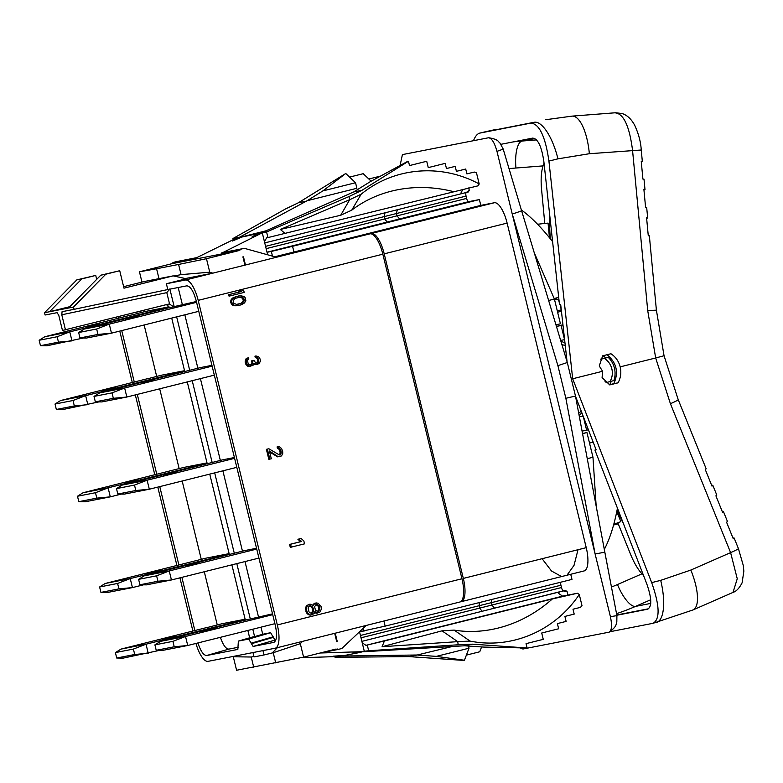 <?xml version="1.0" encoding="UTF-8"?>
<svg xmlns="http://www.w3.org/2000/svg" width="783" height="783" viewBox="0 0 783 783"><rect width="100%" height="100%" fill="white"/><g stroke="black" fill="none" stroke-linecap="round" stroke-linejoin="round"><path stroke-width="1.17" d="M116.364 317.144L116.755 318.75M119.76 331.082L132.327 382.603M135.322 394.906L154.799 474.801M157.794 487.104L176.919 565.541M179.914 577.844L192.902 631.108M141.958 282.095L139.452 271.809L171.771 263.724L173.2 262.442L176.615 261.591A2.995 2.819 -101.1 0 1 176.88 261.542M173.327 262.961L192.324 259.242L192.197 258.733L195.613 257.871L176.615 261.591M173.2 262.442L192.197 258.733M233.256 239.667L232.972 238.531L237.269 237.689L195.104 258.468L192.324 259.242M355.541 182.733L345.763 173.493L322.86 190.905L355.541 182.733L356.891 188.282L307.151 200.722L232.541 240.998L242.896 236.593L266.749 230.623M267.639 254.788L264.419 241.604L266.611 237.905L478.119 185.806L479.196 183.966L476.465 172.759L474.263 172.054L466.893 173.895L465.709 169.03L456.42 171.35L455.207 166.368L446.467 168.551L445.194 163.373L428.262 167.611L426.715 161.269L409.509 165.575L408.452 161.239L407.63 161.396L370.369 181.617L353.759 191.923L251.92 237.034L257.03 233.823L237.102 238.042M221.276 253.349L262.276 232.796L266.572 231.954L348.964 196.572L361.932 190.328L353.759 191.923M240.332 249.855L221.335 253.575L221.207 253.056L240.205 249.337L238.776 250.619L171.771 263.724M196.464 257.803A2.995 2.819 78.9 0 0 195.613 257.871M195.956 643.43A22.453 7.634 -104 0 0 208.131 661.332L275.136 648.226A22.453 7.634 -104 0 0 275.264 648.197A22.453 7.634 -104 0 0 277.319 624.942L461.96 578.754L382.838 254.181L198.197 300.369A22.453 7.634 -104 0 0 185.375 280.02L166.378 283.74L186.285 278.758L173.151 275.87L123.988 288.173L119.73 270.722L105.803 274.207L73.524 307.044L74.082 309.334L167.797 289.553L166.378 283.74M320.795 652.846L337.757 649.528L335.907 649.068L303.589 657.152L236.583 670.258L233.295 656.771L233.745 656.32M334.899 656.634L335.065 657.329L339.362 656.487L300.848 657.72M468.479 646.014L469.007 648.207L464.427 660.245L463.605 660.412L409.059 656.604L417.231 654.999L333.568 656.164L344.99 655.391L359.123 652.621L353.025 652.464L368.666 650.761L458.221 644.771L472.57 644.174L527.106 647.991L526.049 643.646L543.265 639.349L541.719 633.007L558.651 628.769L557.388 623.581L566.129 621.399L564.915 616.417L574.203 614.097L573.009 609.223L580.389 607.383L582.014 605.719L579.273 594.503C554.863 630.981 511.573 649.45 470.113 641.101L457.693 641.61L441.994 630.844L382.075 646.719L384.414 640.954L365.935 645.339L562.595 596.147L577.443 593.24L552.367 598.946A124.252 109.082 -55.6 0 1 454.071 630.1L441.994 630.844M320.159 653.002L364.369 651.603L362.226 642.794L365.935 645.339M337.639 649.009L330.729 650.36M233.295 656.771L251.226 657.015L253.937 656.487M253.712 667.204L251.226 657.015M252.978 652.562L254.035 656.917L264.037 654.96L273.228 652.719L300.31 643.665L302.571 641.365M262.971 650.604L264.037 654.96M461.275 601.657A22.453 7.634 -104 0 0 463.33 578.412L586.242 547.66A22.453 7.634 76 0 1 584.196 570.915L461.275 601.657A22.453 7.634 -104 0 1 461.148 601.687L460.365 601.843M463.33 578.412L384.208 253.839A22.453 7.634 -104 0 0 371.387 233.491L357.89 236.133L480.801 205.391L479.382 199.567L468.684 201.662A3.592 1.223 -104 0 1 466.629 198.412L466.061 196.083A3.592 1.223 -104 0 1 466.139 192.53M173.885 276.037L181.069 274.627L209.746 272.19L212.819 273.159L244.922 265.134L242.906 256.863A1.497 1.409 78.9 0 0 243.484 256.853L245.471 264.997L276.458 257.245L244.991 248.505A2.995 2.819 78.9 0 0 243.621 248.485L240.205 249.337M185.297 278.542L212.819 273.159L185.375 280.02M274.764 256.775L356.519 236.476L370.026 233.833A22.453 7.634 76 0 1 382.838 254.181M209.746 272.19L206.467 258.703L238.776 250.619M244.922 265.134L245.471 264.997L244.922 265.104M264.419 241.604L262.276 232.796L261.522 232.942M267.962 237.641L266.572 231.954M349.717 199.665L340.683 215.266L280.353 229.458L349.717 199.665L348.964 196.572M479.196 183.966C440.829 163.207 394.035 167.259 361.169 194.204L349.942 199.606M408.452 161.239L361.932 190.328M285.09 233.52L280.353 229.458M361.169 194.204L351.704 210.196L340.683 215.266M453.044 191.502A124.252 110.491 30.6 0 0 351.704 210.196M264.742 242.906L462.176 193.518L460.952 192.98L462.959 189.232M462.176 193.518L468.312 191.982L469.281 190.357L466.267 192.501M257.03 233.823L262.785 232.385M566.461 362.793L557.897 365.641L512.248 214.033L496.97 151.344C494.513 142.565 491.665 138.043 488.426 137.779L402.413 154.603L400.093 165.487M496.97 151.344A14.965 0.734 -16.5 0 0 503.126 148.878L499.975 143.044C497.822 141.596 499.192 139.628 488.807 137.739L488.426 137.779M604.828 552.191L575.495 396.1L567.352 362.686L521.586 210.696A14.965 0.538 -16.8 0 1 512.248 214.033L595.119 553.982L604.828 552.191L616.906 615.624L616.818 622.162C615.555 624.668 617.523 625.695 609.477 631.998L608.949 632.194C611.777 630.736 612.257 625.568 610.407 616.681L595.119 553.982L565.855 398.273L574.614 396.247M520.411 648.001L522.936 649.019L608.949 632.194M565.443 590.431L567.078 591.547L563.388 590.94L565.443 590.431L563.545 590.803L482.171 611.259L563.388 590.94M560.755 582.209A3.592 1.223 -104 0 0 560.931 585.224L561.499 587.544A3.592 1.223 -104 0 0 563.545 590.803M570.729 574.282L571.981 579.4L385.148 626.136L383.895 621.017M586.242 547.66L507.12 223.096L384.208 253.839M480.801 205.391L494.308 202.748A22.453 7.634 76 0 1 507.12 223.096M561.294 309.941L557.251 310.734M593.171 442.17L589.521 443.08M617.454 508.187C614.195 525.197 609.81 538.939 604.31 549.412M521.361 209.942C531.285 217.145 541.699 227.716 552.612 241.663M558.69 297.374L554.168 298.509M555.969 324.886L560.432 323.771L554.403 299.047L534.192 252.576M554.403 299.047L548.629 300.496M557.613 312.202L561.44 311.252M611.259 381.292A20.955 19.702 -101.1 0 1 609.654 384.707M605.073 381.429A18.567 17.451 78.9 0 0 606.375 382.544L613.843 380.597A20.955 19.702 78.9 0 0 608.166 357.332L600.894 359.015M603.027 355.736A20.955 19.702 -101.1 0 1 605.67 357.821M561.92 344.667L565.257 345.46M581.221 411.104L578.725 413.297M609.957 381.644A16.463 15.484 78.9 0 0 604.29 358.379L600.786 359.26M604.29 358.379L608.166 357.332M602.567 371.279L599.259 365.935L602.656 355.825L610.946 353.75C615.644 356.852 618.717 361.217 620.175 366.865C621.487 372.551 620.762 377.876 618.032 382.838L609.751 384.913L602.098 377.572L602.567 371.279L572.676 378.766L548.922 161.092C545.408 136.624 539.418 123.959 530.952 123.097L479.773 133.11C477.287 133.776 475.193 136.311 473.5 140.695M609.937 631.734L653.13 623.278C660.196 619.079 659.707 605.523 651.681 582.621L572.676 378.766L571.336 379.031M615.066 112.83C623.62 113.584 629.454 126.102 632.556 150.375L647.707 310.538L656.399 310.176L649.361 235.84L648.275 235.752L646.592 217.88L647.678 217.968L646.621 218.261M641.257 161.582L642.314 161.298L641.228 161.21L642.912 179.082L644.008 179.17L644.996 189.633L643.91 189.545L645.593 207.417L646.68 207.505L647.678 217.968M643.939 189.917L644.996 189.633M530.952 123.097L480.018 133.061M500.944 144.307L532.626 138.111C537.95 138.64 541.709 146.597 543.911 161.973L559.483 304.656L560.677 304.421L567.078 361.795M616.838 615.252L647.629 609.223C652.063 606.6 651.759 598.085 646.709 583.687L594.933 450.068L596.108 449.775M613.588 525.001L618.247 523.837M560.648 340.419L564.553 339.656L561.108 325.513L556.429 326.423L562.948 324.779M581.808 412.631L579.205 415.812M560.873 341.182L564.974 342.905M561.108 325.513L562.977 325.043M583.276 416.429L586.633 430.21L588.405 429.769M575.534 396.325L596.127 449.834L594.933 450.068M607.021 354.738C616.593 362.607 618.873 372.248 613.852 383.65L609.458 384.756M618.032 382.838L613.852 383.65M722.347 511.759L722.67 511.7A13.477 0.93 158 0 1 723.502 511.7L727.436 521.419A13.477 0.93 158 0 1 726.555 522.173L733.27 538.792A13.477 0.93 158 0 0 734.151 538.038A13.477 0.93 158 0 0 733.319 538.038L732.996 538.107M656.399 310.176L664.053 355.736L678.205 399.633L706.139 468.743A13.477 0.93 158 0 1 705.258 469.487L711.972 486.106A13.477 0.93 158 0 0 712.853 485.352L716.788 495.081A13.477 0.93 158 0 1 715.907 495.835L722.621 512.444A13.477 0.93 158 0 0 723.502 511.7M712.853 485.352A13.477 0.93 158 0 0 712.021 485.352L711.698 485.421M664.053 355.736L655.674 357.978L670.424 403.715L730.608 552.622L737.253 578.764L733.025 592.398L692.955 609.967A40.422 14.133 -113.7 0 0 690.841 570.053L660.695 580.36L651.681 582.621M586.633 430.21L582.072 431.1M583.139 416.076L579.391 416.81M617.816 522.78L630.892 555.118C634.621 564.093 638.84 570.895 643.548 575.525M616.789 511.583L620.86 521.635L613.784 524.287M623.248 523.152A88.919 29.646 66.6 0 1 617.102 510.056M617.151 523.024L617.484 523.886L618.198 523.719M613.637 524.845L617.484 523.886M549.441 237.67L548.061 223.106L537.569 224.241M550.341 238.786A88.919 30.097 85.3 0 1 549.558 213.749M544.058 163.275C541.454 169.216 540.593 177.594 541.474 188.409L544.782 223.458M561.117 309.97A11.109 3.758 -94.7 0 0 560.197 304.509M559.16 301.661A11.109 3.758 -94.7 0 0 556.439 299.106A11.109 3.758 -94.7 0 0 556.322 299.126M578.011 549.725L574.037 565.346L567.597 574.33M560.667 576.063L551.486 570.983L542.1 558.71M596.166 506.082L592.976 457.262L587.26 458.691M592.976 457.262L586.947 432.549L582.552 433.645M586.947 432.549L582.523 433.518M610.407 616.681L616.906 615.624M503.126 148.878L521.586 210.696M362.382 651.808L359.123 652.621M335.065 657.329L409.059 656.604M481.594 646.934L479.754 651.769L466.374 655.117M452.3 646.494L417.231 654.999M464.427 660.245L436.327 656.379L417.916 655.097M436.327 656.379L469.007 648.207M559.307 591.968L558.494 593.103L558.886 593.602L562.595 596.147M527.106 647.991L483.835 647.091L464.397 645.779L363.615 651.75M457.693 641.61L458.221 644.771M470.113 641.101L454.071 630.1M579.273 594.503L577.443 593.24M384.414 640.954L552.367 598.946M457.468 641.668L382.075 646.719M367.286 645.075L368.666 650.761M464.397 645.779L472.57 644.174M359.534 631.764L385.148 626.136M362.226 642.794L359.622 632.116M336.661 641.443L337.209 641.336A1.497 1.409 78.9 0 0 336.7 641.59L334.684 633.33M303.589 657.152L300.31 643.665M337.209 641.336L335.232 633.193M366.209 625.441L342.377 648.011A2.995 2.819 78.9 0 1 341.182 648.676L337.757 649.528M275.714 662.898L273.228 652.719M277.397 647.658L272.23 652.914M461.96 578.754A22.453 7.634 76 0 1 459.915 602A22.453 7.634 76 0 1 459.778 602.029M356.519 236.476L357.89 236.133M293.977 252.126L292.558 246.302L479.382 199.567M272.474 256.139L271.329 251.441L292.558 246.302M267.023 252.283L271.329 251.441M267.013 252.214L399.614 218.946L396.981 215.834L396.413 213.505L397.343 209.638M387.311 222.127L384.678 219.015L384.11 216.685L385.04 212.819M491.362 599.572L491.841 604.965L494.474 608.078M361.873 641.355L482.171 611.259L479.539 608.146L361.002 637.802M479.118 602.636L479.539 608.146L561.499 587.544M363.195 628.299L363.919 631.274M167.797 289.553L186.804 285.844C190.367 286.157 193.499 291.119 196.19 300.75L275.322 625.343C277.319 634.866 276.839 640.543 273.893 642.363L253.115 646.435L248.7 639.075L238.355 641.101L237.846 649.42L206.702 655.508C203.58 655.42 200.663 651.231 197.942 642.931M118.341 316.645L118.732 318.25M121.737 330.592L134.294 382.104M137.299 394.417L156.776 474.302M159.771 486.615L178.896 565.042M181.891 577.355L194.879 630.618M198.197 300.369L277.319 624.942M220.395 637.323C223.096 645.143 225.935 649.068 228.91 649.097L238.277 647.267M171.712 318.084L184.768 371.612M187.274 381.918L207.241 463.81M209.746 474.106L229.36 554.55M231.876 564.846L245.353 620.146M247.859 630.452L249.66 637.822M252.116 637.108L254.602 636.618L252.801 629.209M250.266 618.805L236.809 563.613M234.274 553.209L214.689 472.873M212.154 462.469L192.217 380.675M189.682 370.271L176.655 316.851M169.324 307.758L166.593 304.675A4.492 4.218 78.9 0 0 166.29 304.656M96.691 279.365L95.732 275.42L76.803 279.883L44.523 312.72L45.081 315.011L57.081 312.662L58.794 315.373L62.474 330.465L168.169 304.186A4.492 4.218 -101.1 0 1 169.598 304.088L174.335 307.327M169.206 307.788L168.776 306.006M140.744 311.047L141.116 312.544M144.141 324.984L156.678 376.398M159.703 388.808L179.15 468.596M182.175 481.007L201.27 559.336M204.294 571.747L217.253 624.912M77.488 496.236L95.487 492.713L96.808 498.135L110.305 496.853L85.308 501.746L78.809 501.658L77.488 496.236L83.106 492.732L183.809 467.431L207.015 462.89M99.607 586.976L117.607 583.452L118.928 588.875L132.435 587.593L107.428 592.486L100.929 592.398L99.607 586.976L105.225 583.472L205.929 558.171L229.135 553.63M184.543 370.702L161.337 375.233L147.429 378.825M245.128 619.216L221.716 623.797L207.808 627.379M168.981 306.858L145.472 311.458L131.573 315.04M173.151 275.87L144.15 281.547L123.626 286.686M169.852 288.937L166.799 292.627L61.788 314.786L62.082 311.683L74.082 309.334M260.993 627.163L262.726 634.259L254.602 636.618M178.201 287.527L182.312 304.401M184.847 314.805L197.874 368.225M200.409 378.629L220.346 460.424M222.881 470.828L242.466 551.163M245.001 561.568L258.459 616.759M169.901 289.142L174.12 306.447M61.788 314.786L65.469 329.878M44.523 312.72L73.524 307.044M76.803 279.883L81.804 278.905L49.525 311.742L69.873 306.652M95.732 275.42L81.804 278.905M119.73 270.722L100.801 275.185L68.522 308.022M100.801 275.185L105.803 274.207M251.402 643.724L273.326 637.362L275.039 640.083L275.89 639.917M248.7 639.075L270.624 632.713L262.726 634.259M270.624 632.713L273.326 637.362M116.491 488.602L134.49 485.078L135.821 490.51L149.318 489.228L124.311 494.122L117.812 494.034L116.491 488.602L122.109 485.098L222.812 459.797L234.411 457.536M138.611 579.342L156.61 575.818L157.941 581.25L171.438 579.968L146.431 584.862L139.932 584.774L138.611 579.342L144.238 575.838L244.932 550.547L256.53 548.276M94.019 396.404L112.018 392.89L113.339 398.312L126.836 397.03L101.839 401.924L95.34 401.836L94.019 396.404L99.637 392.909L200.34 367.609L211.939 365.338M272.523 613.852L247.32 619.656M196.376 301.504L171.076 307.318M122.109 485.098L147.116 480.214L234.606 458.329M177.124 472.208L163.637 475.33L177.124 472.208M134.49 485.078L147.116 480.214L149.318 489.228L236.809 467.343M135.821 490.51L117.812 494.034M144.238 575.838L169.236 570.954L256.726 549.069M199.244 562.948L185.757 566.07L199.244 562.948M156.61 575.818L169.236 570.954L171.438 579.968L258.928 558.083M157.941 581.25L139.932 584.774M99.637 392.909L124.644 388.016L212.134 366.131M154.652 380.019L141.165 383.141L154.652 380.019M112.018 392.89L124.644 388.016L126.836 397.03L214.327 375.145M113.339 398.312L95.34 401.836M274.921 623.679L187.724 645.495L162.717 650.379L156.218 650.291L174.227 646.778L187.724 645.495L185.522 636.481L172.906 641.346L174.227 646.778M272.719 614.665L185.522 636.481L160.525 641.365L247.291 619.549M215.531 628.475L202.043 631.597L215.531 628.475M160.525 641.365L154.897 644.869L156.218 650.291M154.897 644.869L172.906 641.346M198.774 311.321L111.48 333.157L86.473 338.041L79.974 337.953L97.983 334.439L111.48 333.157L109.277 324.142L96.661 329.007L97.983 334.439M196.572 302.307L109.277 324.142L84.28 329.026L171.046 307.21M139.286 316.136L125.799 319.258L139.286 316.136M84.28 329.026L78.652 332.53L79.974 337.953M78.652 332.53L96.661 329.007M83.106 492.732L108.113 487.838L207.094 463.193M138.121 479.842L124.634 482.964L138.121 479.842M198.882 465.239L199.039 465.856M95.487 492.713L108.113 487.838L110.305 496.853L121.414 494.083M196.885 465.631L197.062 466.355M96.808 498.135L78.809 501.658M105.225 583.472L130.232 578.578L229.213 553.933M160.241 570.582L146.754 573.704L160.241 570.582M221.002 555.979L221.158 556.596M117.607 583.452L130.232 578.578L132.435 587.593L143.534 584.823M219.005 556.37L219.181 557.095M118.928 588.875L100.929 592.398M98.942 401.885L62.836 409.548L56.337 409.46L74.336 405.946L87.833 404.664L85.641 395.65L73.015 400.514L74.336 405.946M184.612 370.995L85.641 395.65L60.634 400.534L147.41 378.718M115.649 387.644L102.162 390.766L115.649 387.644M176.557 373.667L176.41 373.051M174.58 374.157L174.413 373.442M60.634 400.534L55.016 404.038L56.337 409.46M55.016 404.038L73.015 400.514M159.722 650.34L123.215 658.111L116.716 658.023L134.715 654.5L148.222 653.218L146.02 644.203L133.394 649.078L134.715 654.5M245.196 619.5L146.02 644.203L121.013 649.097L207.789 627.281M176.028 636.207L162.541 639.32L176.028 636.207M236.946 622.25L236.789 621.604M234.969 622.739L234.792 621.996M121.013 649.097L115.395 652.591L116.716 658.023M115.395 652.591L133.394 649.078M83.478 338.002L46.97 345.773L40.471 345.685L58.471 342.161L71.977 340.879L69.775 331.865L57.149 336.739L58.471 342.161M169.05 307.142L69.775 331.865L44.768 336.759L131.544 314.942M99.784 323.868L86.296 326.991L99.784 323.868M160.701 309.911L160.544 309.265M158.724 310.401L158.548 309.657M44.768 336.759L39.15 340.262L40.471 345.685M39.15 340.262L57.149 336.739M241.36 289.935L237.944 290.738L240.42 291.707L228.685 294.643L229.047 296.15L244.198 292.411L243.826 290.914L241.36 289.935L238.942 290.542L241.418 291.511L229.683 294.447L230.045 295.954M238.962 295.847L232.962 297.814L230.564 301.073L231.298 304.078L233.588 305.624L237.445 305.722L241.154 304.841L244.521 302.943L245.842 300.486L245.108 297.491L243.904 296.463L240.528 295.72L236.251 296.522L232.169 299.4L231.562 300.878L232.297 303.882L234.597 305.429L238.443 305.527M248.505 357.577L245.921 358.937L245.099 361.981L246.097 364.819L248.691 366.483L252.938 365.475L253.995 363.41L256.119 364.418L259.065 363.684L260.357 361.306L260.122 359.045L258.586 356.598L255.933 355.971L256.237 357.185L258.596 359.172L258.419 362.304L257.646 363.009L255.767 362.969L253.878 360.346L252.694 360.65L252.576 364.017L250.345 365.093L248.984 364.663L247.986 363.116L247.624 360.366L248.808 358.79L248.505 357.577L247.682 358.037L246.156 360.738L246.567 363.723L248.691 366.023L250.638 366.307M253.878 360.346L251.695 360.846L251.989 363.341L250.208 365.074M255.933 355.971L254.935 356.167L255.229 357.381L257 358.232L257.832 360.337L256.755 363.106M253.829 364.164L257.353 364.369M269.646 451.997L277.603 456.851L281.547 455.912L282.78 453.249L282.663 451.507L281.626 448.522L279.316 446.731L277.065 446.946L277.407 448.336L279.218 449.364L279.854 450.675L280.167 453.259L279.139 454.903M279.365 454.952L268.863 448.757L266.386 449.325L268.823 459.337L271.3 458.769L269.401 450.988L277.583 456.313L279.854 456.636M301.152 538.498L297.892 539.262L300.574 541.679L289.573 544.439L290.287 547.356L304.548 543.842L303.833 540.926L301.152 538.498L298.891 539.066L301.582 541.484L290.571 544.244L291.286 547.16M314.57 612.521L316.782 613.275L320.1 611.885L321.373 609.086L321.04 606.375L317.967 603.106L314.365 603.331L312.711 605.102M312.916 605.269L310.068 604.153L306.75 605.553L305.478 608.352L306.623 613.03L309.031 614.909L310.714 615.105L314.032 613.715L314.835 611.65L317.79 613.079M228.685 294.643L229.683 294.447M240.42 291.707L241.418 291.511M237.944 290.738L238.942 290.542M235.252 296.718L236.251 296.522M235.879 305.85L236.877 305.654M234.92 305.82L235.918 305.624M233.588 305.624L234.597 305.429M232.502 305.096L233.51 304.9M231.298 304.078L232.297 303.882M230.633 302.649L231.631 302.453M230.564 301.073L231.562 300.878M231.161 299.595L232.169 299.4M231.885 298.617L232.884 298.421M232.962 297.814L233.97 297.618M233.814 297.344L234.812 297.149M240.831 296.963L242.887 297.511L244.276 299.292L243.856 301.514L242.299 302.972L236.574 304.401L233.745 303.256L233.128 300.75L235.115 298.401L240.831 296.963L239.833 297.158L242.671 298.313L243.278 300.809L241.291 303.168L238.061 304.235M238.345 297.325L239.833 297.158M241.878 297.706L242.887 297.511M242.671 298.313L243.67 298.117M243.278 299.488L244.276 299.292M243.278 300.809L244.276 300.613M242.857 301.709L243.856 301.514M241.291 303.168L242.299 302.972M239.549 303.863L240.547 303.667M248.691 366.483L249.689 366.287M247.692 366.219L248.691 366.023M246.929 365.641L247.927 365.446M246.097 364.819L247.095 364.624M245.568 363.919L246.567 363.723M245.099 361.981L246.097 361.785M245.148 360.934L246.156 360.738M245.51 359.818L246.508 359.622M245.921 358.937L246.919 358.751M246.684 358.232L247.682 358.037M250.521 364.995L251.519 364.8M251.578 364.212L252.576 364.017M251.989 363.341L252.997 363.146M251.93 361.815L252.929 361.619M251.695 360.846L252.694 360.65M256.971 363.146L257.646 363.009M257.421 362.5L258.419 362.304M257.832 361.619L258.83 361.423M257.832 360.337L258.83 360.141M257.587 359.368L258.596 359.172M257 358.232L257.999 358.037M256.237 357.645L257.235 357.449M255.229 357.381L256.237 357.185M255.121 364.614L256.119 364.418M254.113 364.349L255.121 364.154M266.386 449.325L267.385 449.129L269.832 459.141M268.863 448.757L267.385 449.129M279.776 454.238L280.784 454.042L280.03 454.815M280.167 453.259L281.166 453.063L280.784 454.042M280.118 451.791L281.126 451.595L281.166 453.063M279.854 450.675L280.852 450.479L281.126 451.595M279.218 449.364L280.216 449.168L280.852 450.479M278.425 448.669L280.216 449.168M277.407 448.336L279.423 448.473M278.063 446.75L278.405 448.14M277.603 456.851L278.601 456.655M276.585 456.509L277.583 456.313M289.573 544.439L290.571 544.244M300.574 541.679L301.582 541.484M297.892 539.262L298.891 539.066M313.278 604.231L314.277 604.036L313.572 605.142M314.365 603.331L315.363 603.135L314.277 604.036M316.283 602.91L315.363 603.135M315.412 613.001L316.42 612.805M314.678 612.277L315.275 612.159M309.031 614.909L311.712 614.909M307.895 614.264L310.029 614.714M306.623 613.03L307.621 612.835L308.894 614.068M305.957 611.64L306.956 611.445L307.621 612.835M305.527 609.888L306.525 609.693L306.956 611.445M305.478 608.352L306.476 608.156L306.525 609.693M306.045 606.659L307.044 606.463L306.476 608.156M306.75 605.553L307.748 605.357L307.044 606.463M308.15 604.584L309.148 604.388L307.748 605.357M310.068 604.153L309.148 604.388M308.159 608.352L308.492 607.031L310.42 605.611L312.769 607.197L313.621 610.711L312.28 613.216L309.911 612.883L309.011 611.866L308.159 608.352M319.767 609.174L317.741 611.543L315.471 610.251L314.609 606.737L316.029 604.525L318.916 605.66L319.787 607.931L319.767 609.174L318.769 609.37L317.477 611.454M309.51 605.846L310.871 606.385L312.358 608.489L312.623 610.906L311.272 613.412L312.28 613.216M310.871 606.385L311.869 606.189M311.771 607.393L312.769 607.197M312.358 608.489L313.357 608.293M312.642 609.663L313.64 609.468M312.623 610.906L313.621 610.711M312.29 612.228L313.298 612.032M315.901 604.652L317.918 605.856L318.789 608.127L319.787 607.931M318.789 608.127L318.769 609.37M318.133 610.769L319.131 610.574M317.673 611.523L318.348 611.386M316.704 604.916L317.702 604.721M317.918 605.856L318.916 605.66M318.505 606.952L319.503 606.756M349.58 177.095L363.214 173.689L371.152 181.186M232.972 238.531L285.452 208.992L298.421 202.748L306.593 201.143M345.763 173.493L298.421 202.748M380.577 176.067L368.842 179.004M322.86 190.905L307.151 200.722M243.621 248.485L224.623 252.204A2.995 2.819 -101.1 0 1 224.887 252.146M224.623 252.204L221.207 253.056M181.069 274.627L178.583 264.448L206.467 258.703M158.988 278.64L156.58 268.755L178.583 264.448M139.452 271.809L156.58 268.755M237.269 237.689L238.022 237.543M339.362 656.487L340.116 656.34M370.026 233.833L276.458 257.245M469.281 190.357L468.694 187.93M567.949 595.1L567.078 591.547M734.151 538.038L738.398 548.531A13.477 0.93 158 0 1 730.608 552.622L690.841 570.053M647.707 310.538L655.674 357.978L620.175 366.865M678.205 399.633A13.477 0.93 158 0 1 670.424 403.715M548.922 161.092L557.946 158.841L589.354 153.722L641.248 150.003L642.314 161.298M615.614 112.752L572.06 116.129A40.422 14.348 85.6 0 1 589.354 153.722M479.773 133.11L483.091 132.288A40.422 13.076 -104 0 1 483.317 132.239L534.202 122.275A40.422 14.397 75.9 0 1 557.946 158.841M509.009 168.688A217.057 204.099 -101.1 0 1 515.938 168.022A25.448 8.613 85.5 0 1 522.114 141.028L536.57 139.903M515.938 168.022L543.03 165.898M641.923 573.861L617.474 584.539A217.057 204.099 -101.1 0 1 611.435 587.054M616.789 614.978L648.637 608.753M617.474 584.539A25.448 8.476 -113.6 0 0 635.561 606.385A242.505 228.029 -101.1 0 1 616.524 613.647M650.702 599.768L635.561 606.385L650.732 603.419M656.154 622.514A40.422 14.397 -104.1 0 0 656.399 622.456L656.399 622.456A40.422 14.397 -104.1 0 0 660.695 580.36M494.925 129.655L483.091 132.288A40.422 13.076 -104 0 0 482.866 132.347M513.08 141.929A242.505 228.029 -101.1 0 1 522.114 141.028L534.887 138.532M557.897 365.641L565.855 398.273M342.357 655.528L339.078 656.35M399.614 218.946L468.684 201.662M266.142 248.661L466.629 198.412M265.574 246.342L466.061 196.083M494.308 202.748L371.387 233.491M560.931 585.224L360.434 635.473M206.702 655.508L228.91 649.097M135.43 312.378L140.793 311.243M169.598 304.088L166.799 292.627M253.115 646.435L275.039 640.083M251.265 643.146L273.189 636.785M238.404 641.091L252.204 637.088M615.604 112.752L622.113 113.535C627.114 115.13 631.294 119.016 634.651 125.192C638.625 133.815 640.817 142.085 641.248 150.003M572.06 116.129L545.692 119.721M653.13 623.278L692.955 609.967M738.398 548.531L743.263 565.424L743.85 571.169L742.098 582.855C739.299 588.239 736.265 591.419 733.015 592.398M556.439 299.106L554.472 299.312M275.264 648.197L459.915 602M252.155 637.098L238.355 641.101M224.75 252.175L243.758 248.456M176.752 261.561L195.75 257.842"/></g></svg>
